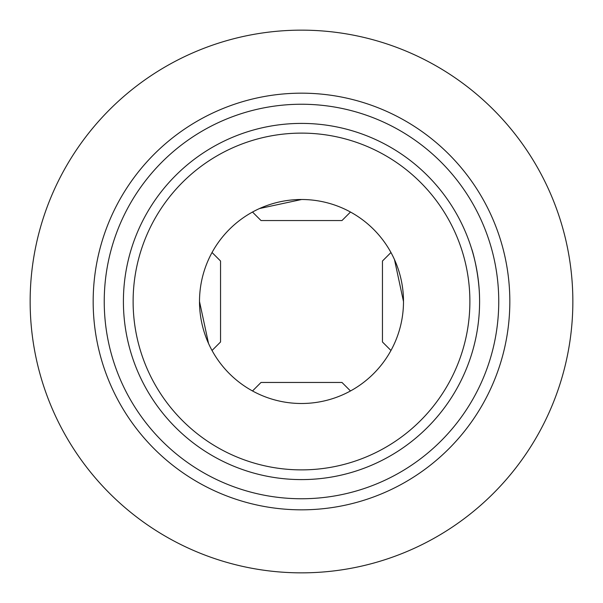 <?xml version="1.0" encoding="UTF-8"?>
<svg xmlns="http://www.w3.org/2000/svg" width="603" height="603" viewBox="0 0 603 603"><rect width="100%" height="100%" fill="white"/><g stroke="black" fill="none" stroke-linecap="round" stroke-linejoin="round"><path stroke-width="0.9" d="M199.503 301.5A101.997 101.997 0 0 1 352.499 213.168A101.997 101.997 0 0 1 352.499 389.832A101.997 101.997 0 0 1 199.503 301.5L208.532 343.469M208.532 259.531C215.625 245.64 215.625 245.64 208.532 259.531M259.531 394.468C245.647 387.375 245.647 387.375 259.531 394.468M343.469 208.532C357.36 215.625 357.36 215.625 343.469 208.532M301.583 199.503L259.531 208.532M394.468 343.469C387.375 357.353 387.375 357.353 394.468 343.469M403.497 301.538L394.468 259.531C387.375 245.64 387.375 245.64 394.468 259.531M479.596 301.5A178.096 178.096 0 0 1 301.5 479.596A178.096 178.096 0 0 1 123.404 301.5A178.096 178.096 0 0 1 301.5 123.404A178.096 178.096 0 0 1 479.596 301.5C479.641 273.445 471.734 248.376 471.682 249.009M104.236 301.5A197.264 197.264 0 0 1 400.128 130.67A197.264 197.264 0 0 1 400.128 472.33A197.264 197.264 0 0 1 104.236 301.5M133.12 301.5A168.38 168.38 0 0 1 385.694 155.68A168.38 168.38 0 0 1 385.694 447.32A168.38 168.38 0 0 1 133.12 301.5M572.85 301.5A271.35 271.35 0 0 0 165.825 66.503A271.35 271.35 0 0 0 165.825 536.497A271.35 271.35 0 0 0 572.85 301.5M509.829 301.5A208.329 208.329 0 0 0 301.5 93.171A208.329 208.329 0 0 0 93.171 301.5A208.329 208.329 0 0 0 301.5 509.829A208.329 208.329 0 0 0 509.829 301.5M350.486 390.963L341.976 382.453L261.024 382.453L252.514 390.963M350.486 212.037L341.976 220.547L261.024 220.547L252.514 212.037M390.963 252.514L382.453 261.024L382.453 341.976L390.963 350.486M212.037 252.514L220.547 261.024L220.547 341.976L212.037 350.486"/></g></svg>
